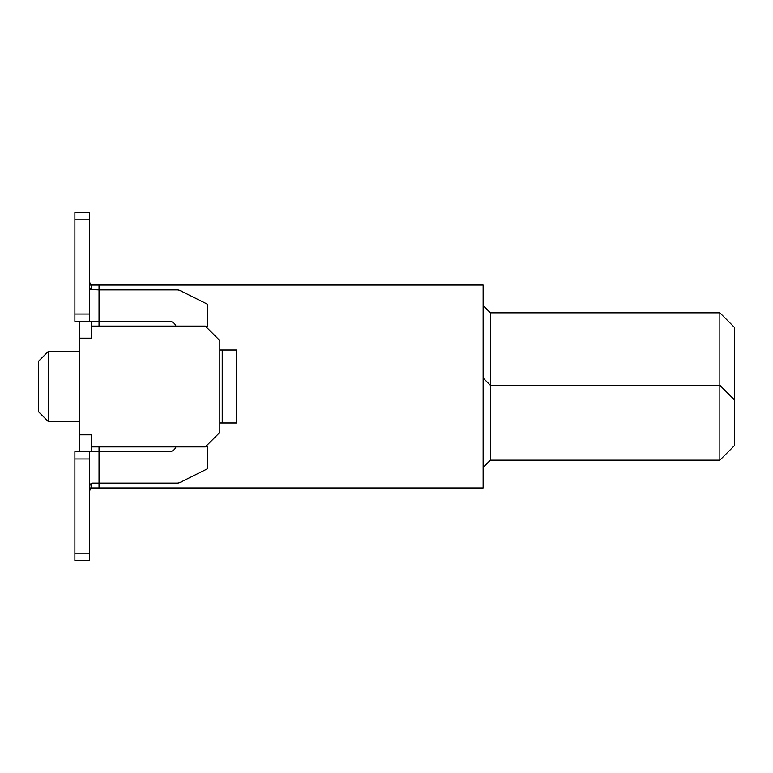 <?xml version="1.0" encoding="UTF-8"?>
<svg xmlns="http://www.w3.org/2000/svg" width="773" height="773" viewBox="0 0 773 773"><rect width="100%" height="100%" fill="white"/><g stroke="black" fill="none" stroke-linecap="round" stroke-linejoin="round"><path stroke-width="1.16" d="M206.053 326.834A12.078 12.078 0 0 1 207.744 326.351L207.744 304.369L180.283 290.638A7.247 7.247 0 0 0 177.046 289.875L99.041 289.875L99.041 285.044L483.125 285.044L483.125 487.956L91.794 487.956L91.794 483.173M483.125 305.577L490.372 312.823L719.856 312.823L734.35 327.317L734.35 399.786L719.856 385.292L719.856 312.823M490.372 312.823L490.372 460.177L483.125 467.423M734.35 399.786L734.35 445.683L719.856 460.177L719.856 385.292L490.372 385.292L483.125 378.045M719.856 460.177L490.372 460.177M89.388 487.956L91.794 487.956M79.716 321.278L79.716 451.722M79.716 434.812L91.794 434.812L91.794 446.891L205.328 446.891L219.822 432.397L219.822 340.603L205.328 326.109L91.794 326.109L91.794 338.188L79.716 338.188M91.794 289.827L91.794 285.044L89.388 285.044M91.794 326.109L91.794 321.278M99.041 446.891L99.041 487.956M89.378 314.031L74.884 314.031L74.884 212.575L89.378 212.575L89.378 321.278L99.041 321.278L99.041 326.109M91.794 451.722L91.794 446.891M99.041 285.044L91.794 285.044M79.716 351.473L48.312 351.473L48.312 421.527L79.716 421.527M48.312 421.527L38.65 411.864L38.65 361.136L48.312 351.473M91.581 285.044L89.378 282.058M89.378 490.942L91.581 487.956M175.925 446.891A7.247 7.247 0 0 1 169.094 451.722L74.884 451.722L74.884 458.969L89.378 458.969L89.378 451.722M89.378 489.937L90.026 484.188L92.654 483.125L177.046 483.125A7.247 7.247 0 0 0 180.283 482.362L207.744 468.631L207.744 446.649A12.078 12.078 0 0 1 206.053 446.166M89.378 283.807L89.504 287.131L90.818 289.546L99.041 289.875L99.041 321.278L169.094 321.278A7.247 7.247 0 0 1 175.925 326.109M219.822 350.024L236.731 350.024L236.731 422.976L219.822 422.976M89.378 321.278L74.884 321.278L74.884 314.031M89.378 458.969L89.378 560.425L74.884 560.425L74.884 458.969M222.238 350.024L222.238 422.976M89.378 553.178L74.884 553.178M74.884 219.822L89.378 219.822"/></g></svg>
